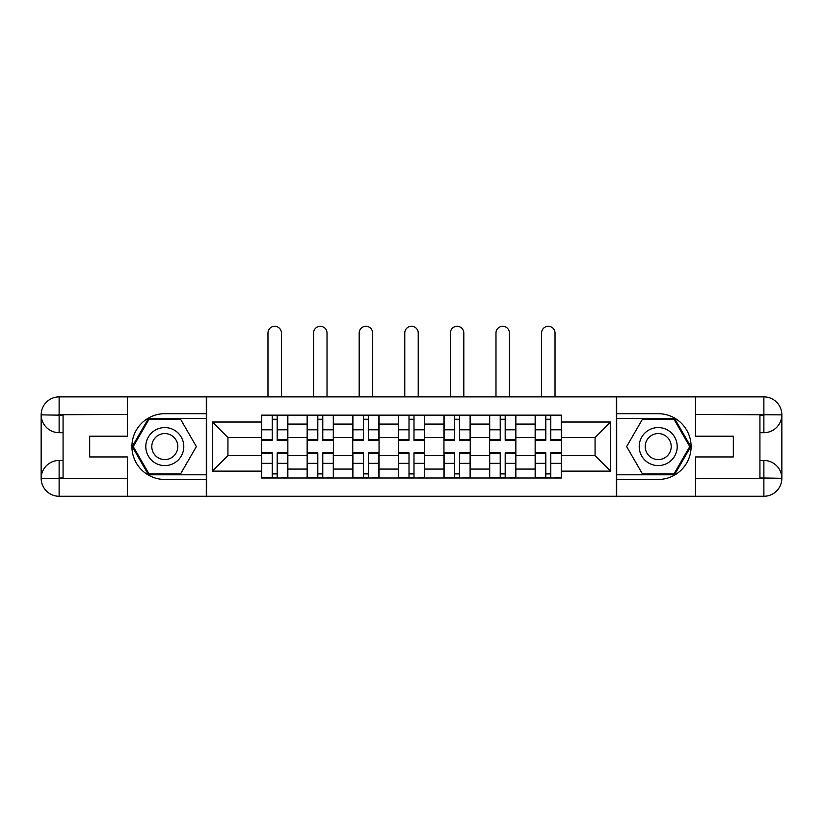 <?xml version="1.0" encoding="UTF-8"?>
<svg xmlns="http://www.w3.org/2000/svg" width="823" height="823" viewBox="0 0 823 823"><rect width="100%" height="100%" fill="white"/><g stroke="black" fill="none" stroke-linecap="round" stroke-linejoin="round"><path stroke-width="1.23" d="M119.489 496.269L703.511 496.269M703.511 396.881L119.489 396.881M307.144 477.998L307.144 424.071L287.855 424.071L287.855 477.998M287.855 424.071L287.855 415.152M307.144 424.071L307.144 415.152M333.459 415.152L333.459 477.998M352.748 477.998L352.748 415.152M379.053 415.152L379.053 477.998M398.342 477.998L398.342 415.152M424.658 415.152L424.658 477.998M443.947 477.998L443.947 415.152M470.252 415.152L470.252 477.998M489.541 477.998L489.541 415.152M515.856 415.152L515.856 477.998M535.145 477.998L535.145 415.152M535.145 455.633L515.856 455.633M489.541 455.633L470.252 455.633M443.947 455.633L424.658 455.633M398.342 455.633L379.053 455.633M352.748 455.633L333.459 455.633M307.144 455.633L287.855 455.633M535.145 437.517L515.856 437.517M489.541 437.517L470.252 437.517M443.947 437.517L424.658 437.517M398.342 437.517L379.053 437.517M352.748 437.517L333.459 437.517M307.144 437.517L287.855 437.517M227.93 455.633L261.549 455.633L261.549 437.517L227.93 437.517L227.93 455.633L212.437 471.126L212.437 422.024L261.549 422.024L261.549 437.517M561.451 437.517L561.451 455.633L595.07 455.633L595.07 437.517L561.451 437.517L561.451 415.152L261.549 415.152L261.549 422.024M561.451 422.024L610.563 422.024L610.563 471.126L561.451 471.126L561.451 455.633M261.549 455.633L261.549 477.998L561.451 477.998L561.451 471.126M261.549 471.126L212.437 471.126M616.406 496.711L616.406 396.449M206.594 496.711L206.594 396.449M277.186 473.616L272.218 473.616M272.218 419.535L277.186 419.535M322.781 473.616L317.812 473.616M317.812 419.535L322.781 419.535M368.385 473.616L363.416 473.616M363.416 419.535L368.385 419.535M413.99 473.616L409.01 473.616M409.01 419.535L413.99 419.535M459.584 473.616L454.615 473.616M454.615 419.535L459.584 419.535M505.188 473.616L500.219 473.616M500.219 419.535L505.188 419.535M550.782 473.616L545.814 473.616M545.814 419.535L550.782 419.535M212.437 422.024L227.93 437.517M595.07 455.633L610.563 471.126M595.07 437.517L610.563 422.024M281.425 396.449L281.425 333.017A6.728 6.728 0 0 0 274.697 326.289A6.728 6.728 0 0 0 267.979 333.017L267.979 396.449M277.186 440.295L277.186 415.45L287.711 415.45L287.711 440.295L277.186 440.295M272.218 419.246L277.186 419.246M272.218 415.45L261.693 415.45L261.693 440.295L272.218 440.295L272.218 415.45L277.186 415.45M272.218 453.483L261.693 453.483L261.693 452.866L272.218 452.866L272.218 477.71L261.693 477.71L267.537 477.71M261.693 453.483L261.693 477.71M277.186 473.904L272.218 473.904M281.867 477.71L287.711 477.71L287.711 452.866L277.186 452.866L277.186 477.71L267.979 477.71M287.711 477.71L281.425 477.71M327.019 396.449L327.019 333.017A6.728 6.728 0 0 0 320.301 326.289A6.728 6.728 0 0 0 313.573 333.017L313.573 396.449M322.781 440.295L322.781 415.45L333.305 415.45L333.305 440.295L322.781 440.295M317.812 419.246L322.781 419.246M317.812 415.45L307.298 415.45L307.298 440.295L317.812 440.295L317.812 415.45L322.781 415.45M372.624 396.449L372.624 333.017A6.728 6.728 0 0 0 365.896 326.289A6.728 6.728 0 0 0 359.178 333.017L359.178 396.449M368.385 440.295L368.385 415.45L378.909 415.45L378.909 440.295L368.385 440.295M363.416 419.246L368.385 419.246M363.416 415.45L352.892 415.45L352.892 440.295L363.416 440.295L363.416 415.45L368.385 415.45M63.073 432.692L59.122 432.692A17.972 17.972 0 0 1 41.15 414.864A17.972 17.972 0 0 1 59.122 396.881L206.306 396.881L206.306 413.691L164.795 413.691A32.889 32.889 0 0 0 131.906 446.58A32.889 32.889 0 0 0 164.795 479.459L206.306 479.459L206.306 496.269L59.122 496.269A17.972 17.972 0 0 1 41.15 478.297A17.972 17.972 0 0 1 59.122 460.458L63.073 460.458M206.306 479.459L206.306 413.691M127.38 396.881L127.38 436.2L89.676 436.2L89.676 456.95L127.38 456.95L127.38 496.269M59.122 432.692A17.972 17.972 0 0 1 41.15 414.864L59.122 415.152L59.122 432.692A17.972 17.972 0 0 1 41.15 414.864L41.15 478.297L127.38 478.729M59.122 478.729L59.122 496.269A17.972 17.972 0 0 1 41.15 478.297A17.972 17.972 0 0 1 59.122 460.458L59.122 477.998L63.073 477.998L63.073 415.152L59.122 415.152M206.306 418.372L148.51 418.372L132.225 446.58L148.51 474.789L206.306 474.789M759.927 460.458L763.878 460.458A17.972 17.972 0 0 1 781.85 478.297A17.972 17.972 0 0 1 763.878 496.269L616.694 496.269L616.694 479.459L658.205 479.459A32.889 32.889 0 0 0 691.094 446.58A32.889 32.889 0 0 0 658.205 413.691L616.694 413.691L616.694 396.881L763.878 396.881A17.972 17.972 0 0 1 781.85 414.864A17.972 17.972 0 0 1 763.878 432.692L759.927 432.692M616.694 413.691L616.694 479.459M695.62 496.269L695.62 456.95L733.324 456.95L733.324 436.2L695.62 436.2L695.62 396.881M763.878 460.458A17.972 17.972 0 0 1 781.85 478.297L763.878 477.998L763.878 460.458A17.972 17.972 0 0 1 781.85 478.297L781.85 414.864L695.62 414.422M763.878 414.422L763.878 396.881A17.972 17.972 0 0 1 781.85 414.864A17.972 17.972 0 0 1 763.878 432.692L763.878 415.152L759.927 415.152L759.927 477.998L763.878 477.998M616.694 474.789L674.49 474.789L690.775 446.58L674.49 418.372L616.694 418.372M145.794 446.58A19.001 19.001 0 0 0 164.795 465.581A19.001 19.001 0 0 0 183.796 446.58A19.001 19.001 0 0 0 164.795 427.579A19.001 19.001 0 0 0 145.794 446.58M151.792 446.58A13.003 13.003 0 0 0 164.795 459.584A13.003 13.003 0 0 0 177.799 446.58A13.003 13.003 0 0 0 164.795 433.567A13.003 13.003 0 0 0 151.792 446.58M180.576 419.246L196.358 446.58L180.576 473.904L149.014 473.904L133.233 446.58L149.014 419.246L180.576 419.246M639.204 446.58A19.001 19.001 0 0 0 658.205 465.581A19.001 19.001 0 0 0 677.206 446.58A19.001 19.001 0 0 0 658.205 427.579A19.001 19.001 0 0 0 639.204 446.58M645.201 446.58A13.003 13.003 0 0 0 658.205 459.584A13.003 13.003 0 0 0 671.208 446.58A13.003 13.003 0 0 0 658.205 433.567A13.003 13.003 0 0 0 645.201 446.58M673.986 419.246L689.767 446.58L673.986 473.904L642.424 473.904L626.642 446.58L642.424 419.246L673.986 419.246M317.812 453.483L307.298 453.483L307.298 452.866L317.812 452.866L317.812 477.71L307.298 477.71L313.141 477.71M307.298 453.483L307.298 477.71M322.781 473.904L317.812 473.904M327.461 477.71L333.305 477.71L333.305 452.866L322.781 452.866L322.781 477.71L313.573 477.71M333.305 477.71L327.019 477.71M363.416 453.483L352.892 453.483L352.892 452.866L363.416 452.866L363.416 477.71L352.892 477.71L358.735 477.71M352.892 453.483L352.892 477.71M368.385 473.904L363.416 473.904M373.066 477.71L378.909 477.71L378.909 452.866L368.385 452.866L368.385 477.71L359.178 477.71M378.909 477.71L372.624 477.71M418.228 396.449L418.228 333.017A6.728 6.728 0 0 0 411.5 326.289A6.728 6.728 0 0 0 404.772 333.017L404.772 396.449M413.99 440.295L413.99 415.45L424.503 415.45L424.503 440.295L413.99 440.295M409.01 419.246L413.99 419.246M409.01 415.45L398.497 415.45L398.497 440.295L409.01 440.295L409.01 415.45L413.99 415.45M463.822 396.449L463.822 333.017A6.728 6.728 0 0 0 457.104 326.289A6.728 6.728 0 0 0 450.376 333.017L450.376 396.449M459.584 440.295L459.584 415.45L470.108 415.45L470.108 440.295L459.584 440.295M454.615 419.246L459.584 419.246M454.615 415.45L444.091 415.45L444.091 440.295L454.615 440.295L454.615 415.45L459.584 415.45M509.427 396.449L509.427 333.017A6.728 6.728 0 0 0 502.699 326.289A6.728 6.728 0 0 0 495.981 333.017L495.981 396.449M505.188 440.295L505.188 415.45L515.702 415.45L515.702 440.295L505.188 440.295M500.219 419.246L505.188 419.246M500.219 415.45L489.695 415.45L489.695 440.295L500.219 440.295L500.219 415.45L505.188 415.45M409.01 453.483L398.497 453.483L398.497 452.866L409.01 452.866L409.01 477.71L398.497 477.71L404.34 477.71M398.497 453.483L398.497 477.71M413.99 473.904L409.01 473.904M418.66 477.71L424.503 477.71L424.503 452.866L413.99 452.866L413.99 477.71L404.772 477.71M424.503 477.71L418.228 477.71M454.615 453.483L444.091 453.483L444.091 452.866L454.615 452.866L454.615 477.71L444.091 477.71L449.934 477.71M444.091 453.483L444.091 477.71M459.584 473.904L454.615 473.904M464.265 477.71L470.108 477.71L470.108 452.866L459.584 452.866L459.584 477.71L450.376 477.71M470.108 477.71L463.822 477.71M500.219 453.483L489.695 453.483L489.695 452.866L500.219 452.866L500.219 477.71L489.695 477.71L495.539 477.71M489.695 453.483L489.695 477.71M505.188 473.904L500.219 473.904M509.859 477.71L515.702 477.71L515.702 452.866L505.188 452.866L505.188 477.71L495.981 477.71M515.702 477.71L509.427 477.71M555.021 396.449L555.021 333.017A6.728 6.728 0 0 0 548.303 326.289A6.728 6.728 0 0 0 541.575 333.017L541.575 396.449M550.782 440.295L550.782 415.45L561.307 415.45L561.307 440.295L550.782 440.295M545.814 419.246L550.782 419.246M545.814 415.45L535.289 415.45L535.289 440.295L545.814 440.295L545.814 415.45L550.782 415.45M545.814 453.483L535.289 453.483L535.289 452.866L545.814 452.866L545.814 477.71L535.289 477.71L541.133 477.71M535.289 453.483L535.289 477.71M550.782 473.904L545.814 473.904M555.463 477.71L561.307 477.71L561.307 452.866L550.782 452.866L550.782 477.71L541.575 477.71M561.307 477.71L555.021 477.71M489.541 424.071L470.252 424.071M443.947 424.071L424.658 424.071M398.342 424.071L379.053 424.071M352.748 424.071L333.459 424.071M535.145 424.071L515.856 424.071M489.541 469.079L470.252 469.079M443.947 469.079L424.658 469.079M398.342 469.079L379.053 469.079M352.748 469.079L333.459 469.079M307.144 469.079L287.855 469.079M535.145 469.079L515.856 469.079M277.186 439.677L287.711 439.677M277.186 429.801L287.711 429.801M261.693 439.677L272.218 439.677M261.693 429.801L272.218 429.801M272.218 463.349L261.693 463.349M287.711 453.483L277.186 453.483M287.711 463.349L277.186 463.349M322.781 439.677L333.305 439.677M322.781 429.801L333.305 429.801M307.298 439.677L317.812 439.677M307.298 429.801L317.812 429.801M368.385 439.677L378.909 439.677M368.385 429.801L378.909 429.801M352.892 439.677L363.416 439.677M352.892 429.801L363.416 429.801M127.38 414.422L58.711 414.741M41.15 478.297A17.972 17.972 0 0 1 59.122 460.458M41.15 414.864A17.972 17.972 0 0 1 59.122 396.881L59.122 414.422M695.62 478.729L764.289 478.42M781.85 414.864A17.972 17.972 0 0 1 763.878 432.692M781.85 478.297A17.972 17.972 0 0 1 763.878 496.269L763.878 478.729M317.812 463.349L307.298 463.349M333.305 453.483L322.781 453.483M333.305 463.349L322.781 463.349M363.416 463.349L352.892 463.349M378.909 453.483L368.385 453.483M378.909 463.349L368.385 463.349M413.99 439.677L424.503 439.677M413.99 429.801L424.503 429.801M398.497 439.677L409.01 439.677M398.497 429.801L409.01 429.801M459.584 439.677L470.108 439.677M459.584 429.801L470.108 429.801M444.091 439.677L454.615 439.677M444.091 429.801L454.615 429.801M505.188 439.677L515.702 439.677M505.188 429.801L515.702 429.801M489.695 439.677L500.219 439.677M489.695 429.801L500.219 429.801M409.01 463.349L398.497 463.349M424.503 453.483L413.99 453.483M424.503 463.349L413.99 463.349M454.615 463.349L444.091 463.349M470.108 453.483L459.584 453.483M470.108 463.349L459.584 463.349M500.219 463.349L489.695 463.349M515.702 453.483L505.188 453.483M515.702 463.349L505.188 463.349M550.782 439.677L561.307 439.677M550.782 429.801L561.307 429.801M535.289 439.677L545.814 439.677M535.289 429.801L545.814 429.801M545.814 463.349L535.289 463.349M561.307 453.483L550.782 453.483M561.307 463.349L550.782 463.349"/></g></svg>
